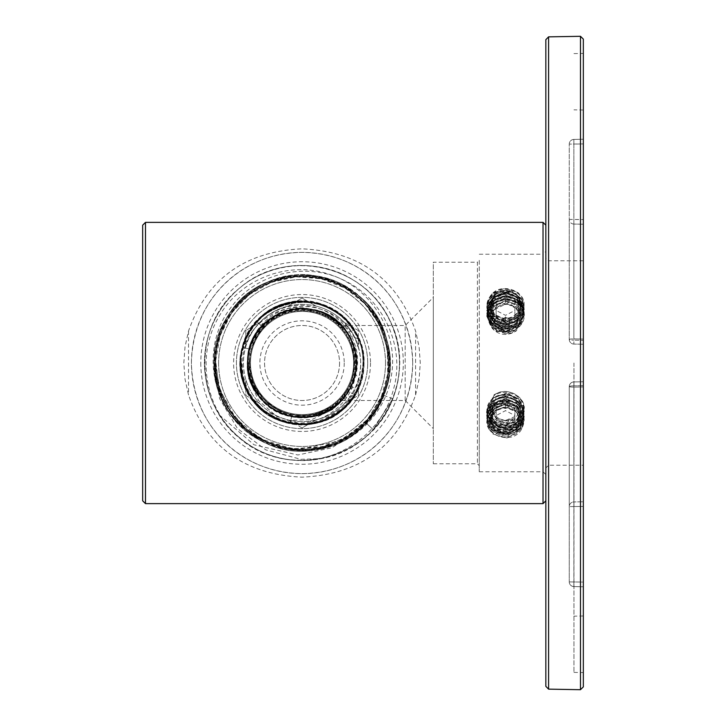 <?xml version="1.0" encoding="UTF-8"?>
<svg xmlns="http://www.w3.org/2000/svg" width="726" height="726" viewBox="0 0 726 726"><rect width="100%" height="100%" fill="white"/><g stroke="black" fill="none" stroke-linecap="round" stroke-linejoin="round"><path stroke-width="0.54" stroke-dasharray="3.63 2.72" d="M583.332 465.194L583.332 260.806L583.332 465.194L548.638 465.194L545.834 468.007L545.834 257.993L545.834 468.007M583.332 506.421L573.876 506.567L573.876 501.938L583.332 501.793L583.332 385.688L573.876 385.842L573.876 381.921L573.876 387.103L573.876 381.921A4.692 4.692 0 0 0 569.266 386.604L569.266 506.567A4.692 4.628 180 0 1 573.876 501.938L573.876 506.567L583.332 506.421L583.332 582.08L583.332 501.793L573.876 501.938L573.876 385.842L583.332 385.688L583.332 381.749L573.876 381.921A4.692 4.692 0 0 0 569.266 386.604L569.266 506.567A4.692 4.628 -0 0 1 573.876 501.938L573.876 381.921L583.332 381.749L573.876 381.921A4.692 4.692 0 0 0 569.266 386.604A4.692 0.762 180 0 1 573.876 385.842A4.692 0.762 0 0 0 569.266 386.604L569.266 581.898L569.266 386.604A4.692 4.692 0 0 1 573.876 381.921L583.332 381.749L583.332 501.793M573.876 586.563L573.876 581.898L573.867 586.59L583.332 586.744L583.332 386.94L573.876 387.103L583.332 386.94L583.332 381.749L583.332 586.744L573.876 586.563A4.692 4.665 180 0 1 569.266 581.898A4.692 4.692 0 0 0 573.803 586.59A4.692 4.692 0 0 1 569.266 581.898A4.692 4.665 -0 0 0 573.876 586.563L573.876 387.103A4.692 0.499 180 0 1 569.266 386.604A4.692 4.692 0 0 1 573.876 381.921A4.692 4.692 0 0 0 569.266 386.604A4.692 0.499 0 0 0 573.876 387.103L573.876 586.563M583.332 586.744L583.332 582.08L569.266 581.898L583.332 582.08M573.876 224.062L573.876 219.434L573.876 224.062L583.332 224.207L573.876 224.062L573.876 344.079A4.692 4.692 0 0 1 569.266 339.396L569.266 219.434A4.692 4.628 180 0 0 573.876 224.062L573.876 340.158L583.332 340.312L573.876 340.158L573.876 344.079A4.692 4.692 0 0 1 569.266 339.396L569.266 219.434A4.692 4.628 0 0 0 573.876 224.062M583.332 224.207L583.332 340.312L583.332 219.579L569.266 219.434L569.266 339.396L569.266 144.102A4.692 4.665 180 0 1 573.876 139.437L573.876 338.897L573.876 139.437A4.692 4.665 0 0 0 569.266 144.102L569.266 219.434L573.876 219.434L573.876 144.102L583.332 143.92L583.332 219.579L583.332 139.256L583.332 339.06L573.876 338.897L583.332 339.06L583.332 344.251L573.876 344.079L583.332 344.251L573.876 344.079L583.332 344.251L583.332 139.256L573.867 139.41L573.876 144.102L573.867 139.41L583.332 139.256M569.266 339.396A4.692 4.692 0 0 0 573.876 344.079A4.692 4.692 0 0 1 569.266 339.396A4.692 4.692 0 0 0 573.876 344.079A4.692 4.692 0 0 1 569.266 339.396A4.692 0.762 0 0 0 573.876 340.158A4.692 0.762 180 0 1 569.266 339.396A4.692 0.499 0 0 1 573.876 338.897A4.692 0.499 180 0 0 569.266 339.396M583.332 363L583.332 672.566L583.332 363M573.957 363L573.957 672.403L573.957 363M583.332 686.887L583.332 39.113M545.834 39.667L545.834 686.333M491.066 420.009L488.444 421.606L488.444 422.287C493.018 434.239 513.6 436.063 520.869 424.383C529.263 413.466 518.772 396.804 504.452 397.875C490.05 397.666 481.719 414.673 491.411 423.993C500.014 434.121 520.361 429.665 523.228 416.561C527.466 403.774 511.766 390.996 498.689 396.124C485.086 400.071 483.271 418.584 495.858 424.601C507.692 431.698 525.524 421.579 523.736 408.321C523.355 394.88 504.143 387.512 493.644 395.988C504.434 384.517 527.267 396.723 523.682 410.825C522.221 415.281 519.09 418.403 514.28 420.2L498.326 421.525L490.068 409.609L494.578 400.062L505.496 396.287L516.458 400.734L520.978 410.998L516.449 421.243L505.505 425.681L494.587 421.924L490.077 412.377L494.578 402.83L505.496 399.064L516.458 403.511L520.978 413.766L517.393 423.022L508.336 428.131L497.972 426.915L491.066 420.009L490.077 415.154L494.56 405.616L505.532 401.841L516.431 406.324L520.932 416.542L516.449 426.788L505.477 431.244L494.587 427.442L490.095 417.931L494.578 408.375L505.541 404.609L516.44 409.101L520.932 419.31L516.449 429.556L505.487 434.021L494.587 430.228L490.104 420.699L494.587 411.152L505.541 407.377L516.449 411.896L520.941 422.087L518.627 429.774C515.487 433.858 511.113 435.963 505.487 436.099L516.44 431.634L520.978 421.37L516.449 411.116L505.514 406.669L494.578 410.426L490.05 419.982L494.578 429.547L505.523 433.313L516.458 428.857L520.987 418.593L516.458 408.339L505.514 403.892L494.578 407.658L490.05 417.205L491.066 422.06L488.444 422.287L488.444 421.606C477.654 397.83 525.787 391.495 523.773 418.131C522.72 444.82 475.666 433.885 489.233 411.288C496.648 401.868 505.913 400.353 517.03 406.741C525.942 415.59 525.933 424.438 517.012 433.277C505.886 439.657 496.62 438.123 489.224 428.694C484.932 417.822 488.789 410.244 500.795 405.961L496.148 407.431L489.751 413.938M518.627 429.774C529.771 419.574 514.761 402.667 500.795 405.961M491.066 422.06L498.009 428.93L508.327 430.228L517.411 425.091L520.987 415.826L516.458 405.571L505.514 401.115L494.569 404.872L490.05 414.437L494.569 424.002L505.514 427.768L516.449 423.312L520.978 413.049L516.458 402.803L505.514 398.347L494.569 402.095L490.05 411.669L494.569 421.225L505.514 424.991L516.449 420.535L520.978 410.281L516.848 400.407L506.621 395.634L495.867 398.402L490.204 406.959L493.644 395.988M488.444 421.606C495.522 432.424 505.133 434.402 517.275 427.532C526.522 417.559 525.742 408.302 514.906 399.781C501.766 394.735 492.673 398.066 487.618 409.763C486.946 422.287 493.68 428.612 507.819 428.757C521.386 424.864 526.087 416.66 521.903 404.137C513.709 393.401 503.908 391.695 492.5 399.001C484.287 409.155 485.993 417.74 497.628 424.746C511.195 428.095 519.88 423.458 523.682 410.825M142.668 225.178L142.668 500.822M359.633 342.472L359.742 340.612L358.245 338.942C355.722 332.998 352.092 327.335 347.337 321.936C344.723 318.179 333.779 310.32 331.483 309.421C329.413 307.615 323.061 305.392 312.407 302.76C306 301.599 299.266 301.571 292.215 302.678C288.267 303.041 277.232 306.499 273.085 309.176C266.388 312.96 261.07 317.09 257.122 321.564C245.352 337.899 240.025 350.068 241.132 358.054L242.847 378.182L246.168 387.757L251.033 396.65C263.538 411.66 274.065 419.755 282.614 420.944L302.56 424.12L312.652 423.194L322.453 420.617C341.982 410.281 352.373 402.004 353.626 395.806L354.533 394.336L348.462 391.795L350.168 388.855C334.35 421.098 286.144 427.451 262.458 400.607C236.857 375.632 245.751 327.707 278.684 313.641C310.429 297.079 353.145 320.556 356.248 356.203C362.002 391.604 326.419 424.828 291.534 416.588C255.552 410.97 235.36 365.541 255.135 335.058C272.549 303.096 322.117 299.284 344.197 328.261C368.436 355.323 355.186 403.529 320.529 414.392C286.761 427.977 246.078 399.491 247.439 363A54.613 54.613 0 0 0 302.052 417.613A54.613 54.613 0 0 0 356.675 363A54.613 54.613 0 0 0 302.052 308.387A54.613 54.613 0 0 0 247.439 363C246.613 330.865 278.094 303.568 309.784 308.931A54.613 54.613 0 0 1 355.504 374.217C367.628 328.769 309.566 289.474 271.869 317.489C231.431 341.302 244.98 410.018 291.534 416.588C327.943 425.291 364.388 388.719 355.613 352.319C349.778 315.338 302.107 295.582 271.814 317.525C239.861 336.891 239.68 388.737 271.524 408.284C301.671 430.418 349.478 410.98 355.558 373.972C357.165 365.65 356.956 357.464 354.96 349.415L359.633 342.472C347.282 313.977 325.602 300.6 294.602 302.334C264.101 308.169 246.314 326.401 241.223 357.029C240.252 388.065 254.154 409.41 282.94 421.062C313.015 428.785 336.882 419.873 354.542 394.336M242.965 347.373L249.254 349.043L242.965 347.373C253.093 299.52 322.97 285.608 350.658 325.929L350.431 325.629C346.665 319.095 337.654 312.461 323.397 305.728C313.024 301.78 300.092 300.791 289.937 303.087C280.526 304.049 264.827 313.278 260.126 318.523C257.648 320.057 249.617 330.983 249.526 331.755C244.98 340.821 242.793 346.03 242.965 347.373M354.17 329.649L353.716 330.33C325.593 279.773 239.97 302.806 240.978 360.631C235.487 418.203 319.077 447.806 351.03 399.581L343.48 398.601C312.842 438.558 241.858 409.854 247.53 359.842C247.693 309.548 321.391 289.148 347.318 332.435L353.716 330.33L352.863 329.014L343.607 327.553L342.754 326.573C316.345 294.184 258.102 308.051 249.254 349.043C257.966 308.804 314.794 294.239 341.764 325.502C342.527 325.829 357.31 342.1 356.675 363C357.319 384.009 342.327 400.38 341.755 400.507L405.19 400.507L433.322 428.63L433.322 297.37L433.322 428.63M342.754 326.573L350.431 325.629L341.755 325.502M348.462 391.795C331.954 414.7 310.183 422.178 283.131 414.228C257.421 402.667 245.733 382.829 248.074 354.733C254.254 327.217 271.342 311.799 299.33 308.45C327.517 308.967 346.057 322.616 354.96 349.415M309.784 308.949C276.679 300.972 242.439 328.579 240.941 362.12C238.772 402.903 284.066 435.573 322.063 420.753C361.149 408.929 376.431 355.15 349.524 324.513C325.112 291.807 269.31 295.718 249.69 331.492C227.292 365.586 249.935 416.715 290.282 422.977L291.534 416.588L290.282 422.977C330.394 432.524 370.913 392.929 362.292 352.609C356.902 311.735 305.455 287.995 270.862 310.438C234.598 330.049 230.777 386.586 264.073 410.889C295.337 437.778 349.515 421.18 360.341 381.395M240.95 362.12L243.019 381.195L251.368 398.501L264.763 412.259L281.987 420.735L290.282 422.977C299.684 424.837 309.358 424.392 319.304 421.643C333.933 415.626 342.309 410.762 344.423 407.05C348.453 404.754 353.635 396.568 359.978 382.52C363.463 364.098 364.289 354.451 362.446 353.571C362.61 348.199 358.88 339.26 351.275 326.754C346.611 319.921 336.147 311.145 328.978 308.123C324.059 305.746 319.086 304.058 314.077 303.069L300.691 301.889C290.745 302.125 281.37 304.657 272.559 309.467C268.066 310.646 260.943 317.198 251.178 329.132C245.742 337.409 242.448 346.52 241.286 356.448C240.796 357.292 240.86 362.165 241.468 371.077L245.125 385.243C248.773 394.49 254.336 402.422 261.823 409.019C274.237 418.358 284.882 423.213 293.776 423.557C302.833 424.229 303.323 425.028 317.58 422.124C321.863 421.08 326.636 419.156 331.882 416.352L342.454 408.874C350.44 401.378 355.967 393.447 359.052 385.079L360.486 383.364L360.341 381.404L355.558 373.972M341.755 400.507L350.667 400.053C318.551 447.506 235.986 418.194 240.959 361.112C239.516 303.84 323.723 279.673 352.863 329.014M354.941 395.107L354.533 394.336M479.26 260.335L479.26 465.665L479.26 260.335L477.39 262.213L477.39 463.787L477.39 262.213L433.322 262.213L433.322 463.787L433.322 262.213M479.26 363L479.26 471.764L479.26 363M405.19 400.507L405.19 325.493L405.19 400.507M343.48 398.601L344.505 397.367L353.626 395.806M350.168 388.855L359.052 385.079M358.245 338.942L349.034 335.149L347.318 332.435M341.846 400.416C310.755 437.351 243.673 409.709 247.457 361.711C245.969 313.55 314.24 289.13 343.607 327.553M349.034 335.149C325.275 289.375 248.455 307.515 247.584 359.043C240.978 410.163 314.412 439.185 344.505 397.367M281.987 420.735C314.059 430.827 351.638 408.076 355.504 374.217M367.692 363A65.63 65.63 0 0 0 269.237 306.163A65.63 65.63 0 0 0 269.237 419.837A65.63 65.63 0 0 0 367.692 363A65.63 65.63 0 0 1 269.237 419.837A65.63 65.63 0 0 1 269.237 306.163A65.63 65.63 0 0 1 367.692 363M370.505 363A68.444 68.444 0 0 1 267.83 422.278A68.444 68.444 0 0 1 267.83 303.722A68.444 68.444 0 0 1 370.505 363M412.695 363A110.633 110.633 0 0 0 302.052 252.367A110.633 110.633 0 0 0 191.419 363A110.633 110.633 0 0 0 302.052 473.633A110.633 110.633 0 0 0 412.695 363C411.315 426.108 363.808 472.78 302.207 473.633C240.424 472.862 192.953 426.353 191.419 363.209C192.689 300.029 240.188 253.229 301.889 252.367C363.735 253.12 411.234 299.711 412.695 363M415.59 394.98L419.102 379.099L420.272 363L419.102 346.901L415.59 331.02C397.131 278.857 359.279 251.468 302.034 248.836C244.871 251.441 207.028 278.838 188.524 331.02L185.012 346.901L183.841 363L185.012 379.099L188.524 394.98C206.919 447.089 244.762 474.477 302.052 477.163C359.261 474.541 397.104 447.152 415.59 394.98L415.59 331.02M516.885 316.845L520.76 308.586L522.72 309.73L516.885 316.845L505.677 320.992C518.055 319.957 519.743 315.81 523.147 310.265L524.208 303.377L517.947 292.206L504.552 288.276L491.702 294.13L486.774 306.354L492.446 318.587L505.36 323.76L518.382 319.449L524.226 308.341L520.923 297.914L510.242 291.444L497.301 292.932L487.282 304.657L488.344 315.81L495.649 323.723L506.421 326.528L522.629 316.944L524.19 308.922L517.992 297.805L504.634 293.83L491.792 299.593L486.783 311.808L492.337 324.023L505.423 329.295L518.573 324.821L524.226 313.723L522.185 305.328L514.28 298.313L503.236 296.734L488.035 307.987L487.482 319.141L501.258 331.528M512.048 333.071L494.252 331.029L486.874 315.565L489.751 308.813C493.426 305.492 497.945 303.758 503.29 303.622L515.632 306.508L520.978 316.727L515.142 327.308L501.984 329.595L493.39 324.35L490.05 315.347L494.569 305.092L505.523 300.637L516.458 304.394L520.987 313.959L516.458 323.524L505.523 327.281L494.578 322.834L490.05 312.57L494.578 302.325L505.514 297.878L516.449 301.635L520.969 311.191L516.449 320.747L505.514 324.504L494.578 320.057L490.05 309.802L494.578 299.548L505.523 295.092L516.458 298.849L520.987 308.414L516.458 317.97L505.523 321.736L494.578 317.28L490.05 307.025L494.578 296.771L505.514 292.324L516.449 296.09L520.978 305.637L520.07 310.229L513.264 317.307L502.864 318.641L493.689 313.578L490.05 304.258L497.065 292.07C491.493 294.239 488.208 298.005 487.237 303.377L492.409 315.674L505.677 320.992M489.751 308.813C496.52 297.052 517.248 297.696 522.321 309.703C528.673 321.21 515.151 335.158 501.339 331.392L501.339 330.702C480.158 326.827 484.977 295.183 506.394 296.725C527.911 296.181 529.417 327.235 507.955 328.379C486.801 331.582 479.024 300.41 499.833 294.892C519.925 287.414 533.701 315.955 514.244 323.914C495.876 333.706 476.565 307.016 494.025 295.146C510.051 281.652 534.263 303.858 519.38 317.525C506.231 332.544 477.908 313.832 489.723 297.088C499.552 279.301 531.069 292.188 522.711 309.73L522.72 310.41C531.069 292.868 499.552 279.982 489.723 297.769C477.908 314.512 506.24 333.225 519.38 318.206C534.263 304.539 510.042 282.332 494.025 295.827C476.565 307.697 495.876 334.387 514.244 324.595C533.71 316.636 519.925 288.095 499.833 295.582C479.024 301.09 486.801 332.263 507.955 329.06C529.417 327.916 527.911 296.861 506.394 297.406C484.977 295.863 480.158 327.508 501.339 331.383L501.984 327.535L515.133 325.257L520.978 314.676L516.44 305.12L505.496 301.39L494.587 305.837L490.068 316.064L500.949 329.976L518.264 325.13L520.987 316.736M487.228 303.377C485.894 321.809 517.039 327.299 522.72 310.41L522.72 309.73M520.742 308.586L520.987 303.586L516.449 294.021L505.514 290.264L494.578 294.72L490.05 304.974L494.587 315.229L505.514 319.676L516.44 315.919L520.969 306.363L516.449 296.798L505.505 293.041L494.569 297.488L490.041 307.742L494.569 318.006L505.505 322.462L516.449 318.696L520.978 309.131L516.449 299.575L505.514 295.818L494.578 300.265L490.059 310.519L494.578 320.765L505.514 325.221L516.449 321.473L520.978 311.908L516.449 302.343L505.514 298.577L494.569 303.041L490.05 313.296L493.381 322.29L501.984 327.535M497.065 292.07C510.478 287.623 518.446 291.652 520.969 304.158L520.987 303.586M503.29 303.622L515.632 306.699L520.987 317.035M512.057 333.08C486.856 342.055 476.991 301.072 504.271 299.548C531.459 296.707 527.72 337.517 501.339 330.702M518.246 325.13L512.03 333.043M479.26 254.236L543.021 254.236L543.021 471.764L543.021 254.236L545.834 251.423L545.834 474.577L545.834 363M514.28 420.2L498.308 420.998L490.041 408.965L490.204 406.959M505.487 436.045C491.747 434.366 486.511 426.997 489.76 413.938M489.741 413.929C475.693 433.594 515.814 449.294 522.947 425.817C531.741 402.812 488.58 394.599 487.273 417.967C484.251 441.208 528.219 439.511 523.618 415.499C520.733 391.278 478.225 400.806 488.444 422.278M545.834 225.178L545.834 500.822M502.809 407.467A4.156 3.766 0 0 0 509.598 405.299A4.156 3.766 0 0 0 504.134 401.061A4.156 3.766 0 0 0 502.809 407.467M505.514 403.511L496.139 408.42L496.139 415.553L505.514 410.644L514.888 415.553L514.888 408.42L505.514 403.511L505.514 410.644M514.888 415.553L514.888 425.363L505.514 430.264L496.139 425.363L496.139 418.23L505.514 423.131L505.514 430.264M505.514 423.131L514.888 418.23L514.888 425.363M514.888 418.23L514.888 408.42M496.139 408.42L496.139 418.23M496.139 425.363L496.139 415.553M511.413 409.355L508.164 407.939A14.066 12.75 180 0 0 491.629 422.505A14.066 12.75 180 0 0 512.402 431.571A14.066 12.75 180 0 0 514.661 410.771L511.413 409.355C490.976 399.781 484.142 433.603 506.739 431.099C529.381 428.785 515.805 395.588 497.51 407.25C479.096 418.766 509.225 439.92 518.019 420.399C526.994 400.943 488.852 395.797 492.047 415.635C495.059 435.5 530.407 421.171 516.113 404.618C501.984 387.965 479.45 415.699 500.777 422.26C522.021 428.975 525.361 393.683 503.045 396.968C480.712 400.053 497.482 430.926 514.489 416.715L505.387 420.481L495.949 417.931L490.449 410.362L491.556 401.351L508.69 393.438L523.029 405.752L516.458 422.813A18.749 16.997 0 0 1 506.285 425.999L492.537 421.579L486.765 409.727L492.264 398.057L505.514 393.428L518.781 398.755L524.263 411.116L518.781 423.467L505.514 428.803L492.264 424.175L486.765 412.504L492.264 400.825L505.514 396.205L518.772 401.523L524.263 413.884L518.763 426.262L505.505 431.58L492.255 426.942L486.765 415.272L492.264 403.602L505.514 398.973L518.718 404.318L524.263 416.66L518.736 429.021L505.505 434.284L492.301 429.701L486.765 418.058L494.833 404.509A18.749 16.997 180 0 0 488.108 412.141L486.765 418.049M516.458 422.813L496.965 424.61L486.765 409.981L492.255 398.32L505.505 393.692L518.754 399.001L524.263 411.37L518.772 423.73L505.514 429.048L492.264 424.42L486.774 412.758L492.255 401.088L505.514 396.46L518.772 401.777L524.254 414.147L518.763 426.498L505.514 431.825L492.264 427.206L486.765 415.535L492.255 403.865L505.514 399.236L518.763 404.563L524.263 416.915L518.772 429.284L505.514 434.602L492.255 429.974L486.765 418.303M508.164 407.939C496.266 407.204 490.377 412.186 490.495 422.868C494.206 432.705 501.666 436.027 512.892 432.841C535.57 423.639 514.425 391.768 494.833 404.509M514.661 410.771C506.058 402.776 497.21 403.239 488.108 412.141M506.285 425.999L514.489 416.715M502.809 324.25A4.156 3.766 180 0 0 509.598 322.081A4.156 3.766 180 0 0 504.134 317.843A4.156 3.766 180 0 0 502.809 324.25M505.514 302.869L496.139 307.77L496.139 300.637L505.514 295.736L514.888 300.637L514.888 307.77L505.514 302.869L505.514 295.736M514.888 300.637L514.888 310.447L505.514 315.356L496.139 310.447L496.139 317.58L505.514 322.489L505.514 315.356M505.514 322.489L514.888 317.58L514.888 310.447M514.888 317.58L514.888 307.77M496.139 307.77L496.139 317.58M496.139 310.447L496.139 300.637M511.413 294.447L508.164 293.032A14.066 12.75 0 0 0 491.629 307.588A14.066 12.75 0 0 0 512.402 316.654A14.066 12.75 0 0 0 514.661 295.863L511.413 294.447C490.976 285.953 484.142 320.865 506.739 319.44C529.381 318.215 515.805 286.089 497.51 298.84C479.096 311.436 509.225 333.679 518.019 315.238C526.994 296.87 488.852 292.805 492.047 313.732C495.059 334.677 530.407 321.427 516.113 305.955C501.984 290.382 479.45 319.204 500.777 326.845C522.021 334.65 525.361 300.437 503.045 304.802C480.712 308.977 497.482 340.93 514.489 327.798L505.387 331.21L495.949 328.324L490.449 320.411L491.556 311.073L508.69 302.542L523.029 314.276L516.458 330.784A18.749 16.997 180 0 1 506.285 333.969L492.537 328.833L486.765 316.273L492.264 303.904L505.514 298.586L518.781 303.223L524.263 314.884L518.781 326.546L505.514 331.183L492.264 325.874L486.765 313.496L492.264 301.127L505.514 295.818L518.772 300.446L524.263 312.116L518.763 323.787L505.505 328.415L492.255 323.079L486.765 310.728L492.264 298.359L505.514 293.041L518.718 297.687L524.263 309.34L518.736 321.01L505.505 325.575L492.301 320.293L486.765 307.96L494.833 293.558A18.749 16.997 0 0 0 488.108 301.19L486.765 307.951M516.458 330.784L496.965 331.61L486.765 316.019L492.255 303.659L505.505 298.341L518.754 302.951L524.263 314.63L518.772 326.301L505.514 330.92L492.264 325.602L486.774 313.242L492.255 300.882L505.514 295.555L518.772 300.183L524.254 311.853L518.763 323.515L505.514 328.152L492.264 322.834L486.765 310.465L492.255 298.114L505.514 292.787L518.763 297.415L524.263 309.085L518.772 320.756L505.514 325.384L492.255 320.057L486.765 307.697M508.164 293.023C496.266 292.687 490.377 298.032 490.495 309.058C494.206 319.249 501.666 322.916 512.892 320.057C535.57 311.499 514.425 280.245 494.833 293.558M514.661 295.863C506.058 289.193 497.21 290.972 488.108 301.19M506.285 333.969L514.489 327.798M259.717 403.511L245.805 395.479L245.805 379.408A58.597 58.597 0 0 1 245.805 346.592L245.805 330.521L259.717 322.489A58.597 58.597 0 0 1 288.14 306.082L302.052 298.041L315.973 306.082A58.597 58.597 0 0 1 344.396 322.489L358.308 330.521L358.308 346.592A58.597 58.597 0 0 1 358.308 379.408L358.308 395.479L344.396 403.511A58.597 58.597 0 0 1 315.973 419.918L302.052 427.959L288.14 419.918A58.597 58.597 0 0 1 259.717 403.511L245.805 395.479L245.805 379.408A58.597 58.597 0 0 0 259.717 403.511M302.052 427.959L288.14 419.918A58.597 58.597 0 0 0 315.973 419.918L302.052 427.959M245.805 346.592L245.805 330.521L259.717 322.489A58.597 58.597 0 0 0 245.805 346.592M288.14 306.082L302.052 298.041L315.973 306.082A58.597 58.597 0 0 0 288.14 306.082M344.396 322.489L358.308 330.521L358.308 346.592A58.597 58.597 0 0 0 344.396 322.489M358.308 379.408L358.308 395.479L344.396 403.511A58.597 58.597 0 0 0 358.308 379.408M360.659 363A58.597 58.597 0 0 0 272.758 312.253A58.597 58.597 0 0 0 272.758 413.747A58.597 58.597 0 0 0 360.659 363M339.559 363A37.507 37.507 0 0 1 283.303 395.479A37.507 37.507 0 0 1 283.303 330.521A37.507 37.507 0 0 1 339.559 363A37.507 37.507 0 0 1 302.052 400.507A37.507 37.507 0 0 1 264.554 363A37.507 37.507 0 0 1 302.052 325.493A37.507 37.507 0 0 1 339.559 363M344.251 363A42.19 42.19 0 0 1 280.962 399.536A42.19 42.19 0 0 1 280.962 326.464A42.19 42.19 0 0 1 344.251 363M249.789 363A52.272 52.272 0 0 0 349.342 385.288A52.272 52.272 0 0 0 313.478 311.989A52.272 52.272 0 0 0 249.789 363M255.924 403.892A61.646 61.646 0 0 0 264.228 411.669C291.28 429.002 317.235 427.587 342.1 407.431C363.336 388.228 367.002 353.226 349.823 330.23C333.579 306.599 298.731 299.076 274.346 314.367C249.426 328.669 239.662 363.309 254.445 388.374L269.246 405.208L288.431 414.319L304.185 415.844L315.129 414.129L331.8 406.478L348.525 388.9L347.545 392.013L332.898 409.364L311.835 419.574L287.723 420.381L264.7 411.061L255.924 403.892C227.066 373.863 240.923 318.378 280.345 305.301C318.723 289.13 365.586 321.745 363.699 363.436C365.087 405.035 317.679 437.088 279.628 420.418C240.288 406.805 227.211 351.175 256.541 321.427C232.438 346.565 236.222 390.969 264.228 411.669M347.545 392.013C324.286 433.25 254.626 419.401 248.918 372.374C238.164 326.246 298.894 289.356 334.886 320.166C373.999 346.901 354.161 415.145 306.817 416.751C259.917 423.467 228.445 359.787 262.222 326.618L256.541 321.427L262.222 326.609C280.254 306.036 314.04 303.241 335.249 320.465C357.138 336.837 362.583 370.342 347.028 392.802C332.399 415.889 299.421 423.92 275.816 410.145C251.668 397.34 241.114 365.087 253.02 340.485C263.919 315.42 295.264 302.406 320.71 312.371C346.538 321.3 361.938 351.547 353.97 377.683C347.073 404.119 318.115 421.824 291.435 415.898C264.545 411.043 244.644 383.591 248.492 356.502C249.726 349.868 249.98 352.028 249.254 363L253.301 382.983L264.391 400.053L280.944 411.733L300.573 416.443L322.707 412.849C369.026 396.596 364.951 322.28 317.135 311.2C270.825 294.883 227.51 355.413 257.884 393.982C283.812 435.673 355.459 415.553 355.903 366.467C361.757 317.725 293.268 288.585 262.222 326.609C237.556 351.656 246.976 398.447 279.428 411.987C310.764 427.923 352.518 404.763 355.595 369.743C361.294 335.049 326.591 302.27 292.279 309.938C257.485 315.002 236.758 357.991 254.445 388.374M311.699 423.884A61.646 61.646 0 0 1 300.346 424.619C343.443 427.641 377.348 377.928 358.798 338.915C343.616 298.468 284.302 288.322 256.541 321.427C293.186 276.552 373.491 313.55 363.236 370.596C359.297 428.394 272.304 444.602 247.793 392.258C217.491 342.754 279.165 279.192 329.441 307.77C382.548 330.493 369.461 417.94 311.69 423.884L300.373 423.848L276.67 416.415L258.565 400.48L248.782 379.199L248.492 356.502M300.346 424.61C271.724 423.839 246.087 400.235 242.911 371.866C238.727 343.561 258.111 314.186 285.971 307.343C313.523 299.448 345.222 315.692 354.333 342.99C364.479 369.961 350.032 402.93 322.707 412.84M354.324 363A52.272 52.272 0 0 0 302.542 310.728A52.272 52.272 0 0 0 249.798 362.029A52.272 52.272 0 0 0 300.609 415.254A52.272 52.272 0 0 0 354.324 363M353.626 363A51.564 51.564 0 0 0 276.27 318.342A51.564 51.564 0 0 0 276.27 407.658A51.564 51.564 0 0 0 353.626 363A51.564 51.564 0 0 1 276.27 407.658A51.564 51.564 0 0 1 276.27 318.342A51.564 51.564 0 0 1 353.626 363M218.608 363A83.445 83.445 0 0 0 298.277 446.363A83.445 83.445 0 0 0 385.461 365.523A83.445 83.445 0 0 0 303.314 279.564A83.445 83.445 0 0 0 218.608 363M239.417 424.32C210.576 395.833 206.202 347.119 229.425 313.913C251.541 279.982 298.422 265.897 335.584 282.006C373.273 296.87 396.469 339.986 388.129 379.625C381.105 419.51 343.525 450.882 303.023 450.655C262.531 451.772 224.27 421.234 216.375 381.513C207.155 342.064 229.407 298.45 266.751 282.759C303.55 265.843 350.731 278.893 373.6 312.334C397.53 345.013 394.236 393.819 366.031 422.931L361.185 427.714L332.236 447.697L297.887 454.993L254.009 444.766L219.787 415.336C195.421 378.246 201.066 325.511 232.574 294.593C263.066 262.685 315.583 256.196 352.9 279.791C390.924 302.089 409.155 352.037 394.554 393.864C381.268 435.99 336.855 464.84 293.005 460.084C249 456.618 210.776 420.145 205.449 376.231C198.661 332.29 226.022 286.988 267.377 271.869C308.387 255.479 358.835 271.606 382.938 308.532C408.239 344.659 404.046 397.921 373.218 429.665C404.382 397.639 408.239 343.779 382.312 307.624C357.582 270.626 306.281 255.198 265.299 272.686C223.917 288.894 197.563 335.466 205.966 379.571C212.963 423.567 252.811 459.122 297.642 460.411C341.057 462.271 382.303 431.661 393.301 389.953C405.616 348.634 384.735 300.528 346.148 281.434C308.114 260.915 256.813 272.223 231.222 307.116C204.342 340.966 207.745 394.409 239.417 424.32L267.241 442.796L297.887 449.557L338.806 441.19L363.508 424.483L361.185 427.714M219.787 415.336A97.511 97.511 0 0 0 297.642 460.411M383.582 395.225L392.739 398.837L373.218 429.665L365.105 422.06L373.218 429.665L392.739 398.837C372.175 456.754 293.268 479.577 244.971 442.052C194.005 408.076 191.174 325.52 239.607 288.113C285.372 247.23 365.414 264.691 390.016 320.91C418.348 375.106 381.831 448.668 321.155 458.623L301 459.322L265.825 449.902L237.42 428.458L219.588 398.61L214.424 365.069C212.491 436.144 307.543 478.516 359.125 429.547C415.399 386.041 388.029 285.608 317.444 276.679C248.129 260.661 187.725 345.449 225.505 405.725C256.986 469.513 360.831 462.589 383.573 395.216C414.001 328.615 338.062 251.568 271.025 281.026C201.284 303.341 195.394 411.361 262.313 441.127C325.765 477.699 409.636 409.337 386.604 339.804C370.941 268.248 263.901 252.231 227.982 316.082C185.611 375.85 245.833 465.774 317.226 449.349C389.935 440.455 415.88 335.412 355.704 293.676C300.192 245.896 205.05 297.388 214.687 369.988C216.711 443.178 318.823 478.906 366.031 422.931C318.814 478.915 216.693 443.187 214.669 369.979C205.05 297.37 300.21 245.896 355.713 293.676C415.889 335.43 389.907 440.455 317.217 449.34C245.833 465.747 185.638 375.841 228 316.091C263.91 252.267 370.913 268.257 386.595 339.795C409.627 409.319 325.783 477.69 262.322 441.136C195.394 411.379 201.265 303.35 271.016 281.016C338.062 251.55 414.011 328.597 383.582 395.225L392.739 398.837C370.795 461.709 281.035 481.438 234.752 433.558A97.511 97.511 0 0 0 321.155 458.623M234.761 433.558C203.416 403.484 196.909 352.455 219.515 315.683C241.023 278.285 289.874 260.071 330.521 274.764C371.639 288.086 398.991 332.953 391.378 375.705C385.288 418.693 344.442 452.861 301.09 450.655C357.945 453.378 404.309 391.777 386.041 337.908C371.812 282.777 299.157 256.804 253.174 290.255C204.75 320.166 201.465 397.313 247.103 431.271C290.028 468.597 364.679 448.913 383.573 395.216L382.384 394.753L383.573 395.216M301.09 450.655L272.604 445.002L249.209 431.788L231.839 413.502L220.051 390.134L215.277 363C215.041 359.08 214.76 359.769 214.424 365.069M385.506 363A83.445 83.445 0 0 0 302.361 279.555A83.445 83.445 0 0 0 218.617 362.383A83.445 83.445 0 0 0 301.136 446.445A83.445 83.445 0 0 0 385.506 363M548.638 465.194L548.638 260.806L548.638 465.194M573.876 506.567L569.266 506.567L573.876 506.567L573.876 581.898L573.876 506.567M583.332 143.92L569.266 144.102L573.876 144.102L573.876 219.434L583.332 219.579M580.473 36.3L580.473 689.7M548.593 36.854L548.593 689.146M145.481 222.365L145.481 503.635M200.793 363A101.259 101.259 0 0 0 352.691 450.692A101.259 101.259 0 0 0 352.691 275.308A101.259 101.259 0 0 0 200.793 363M188.524 331.02L188.524 394.98M520.07 310.238L522.72 310.41M501.984 329.586L501.339 331.383M543.021 222.365L543.021 503.635M583.332 260.806L548.638 260.806L545.834 257.993M573.867 586.59L583.332 586.771L573.867 586.59M573.867 139.41L583.332 139.229L573.867 139.41M573.803 139.41A4.692 4.692 0 0 0 569.266 144.102A4.692 4.692 0 0 1 573.803 139.41M583.332 110.016L573.957 109.853M583.332 615.984L573.957 616.147M573.957 672.403L583.332 672.566M573.957 53.597L583.332 53.434M488.017 422.151C491.874 433.921 513.3 436.916 521.44 424.048L524.254 414.492L521.041 404.963C514.553 397.349 506.512 395.271 496.902 398.719C482.79 407.095 482.835 420.735 498.154 428.603C508.018 431.398 515.887 428.785 521.758 420.781L524.236 411.206L520.996 402.131C514.462 394.527 506.394 392.485 496.793 395.997C491.874 398.329 488.707 401.914 487.291 406.732L487.863 416.225C490.821 422.704 496.203 426.298 504.016 426.997C511.757 427.106 517.683 424.093 521.785 417.949L524.236 408.375C525.615 399.382 509.779 384.68 493.381 395.225M251.377 398.492C272.994 433.132 331.419 433.985 354.025 396.577C379.026 361.294 354.252 306.408 311.245 301.816C268.792 293.567 228.989 338.752 242.52 379.825C250.152 403.402 266.025 418.022 290.137 423.712C319.621 430.155 351.738 411.47 360.731 382.656C366.984 362.201 363.917 343.253 351.52 325.829C335.512 306.2 315.002 298.368 289.992 302.315C248.755 308.795 226.049 361.503 249.662 395.924C274.02 439.475 346.493 431.262 360.486 383.364M351.475 325.765C323.624 284.619 252.485 298.567 242.23 347.182M351.774 399.844C321.809 443.041 248.836 426.171 241.304 374.752C237.166 349.914 245.461 329.187 266.188 312.579C275.862 305.773 286.598 301.989 298.395 301.226C324.068 299.983 344.814 313.995 354.179 329.64M354.95 395.116C340.957 420.073 305.419 433.077 276.061 419.147C247.167 406.859 231.503 369.198 245.125 338.752C256.877 309.24 293.322 293.322 322.961 304.757C340.403 311.39 352.664 323.342 359.742 340.612M433.322 463.787L477.39 463.787L479.26 465.665M342.708 325.493L405.19 325.493L433.322 297.37M520.987 314.676L520.987 313.959M520.987 311.908L520.987 311.191M520.987 309.131L520.987 308.414M520.987 306.363L520.987 305.637M490.041 316.064L490.041 315.347M490.041 313.296L490.041 312.57M490.041 310.519L490.041 309.802M490.041 307.742L490.041 307.025M490.041 304.974L490.041 304.258M486.865 315.565C487.264 306.635 493.952 301.226 506.92 299.348C512.91 299.774 517.611 302.125 521.023 306.39C529.889 316.109 520.297 335.276 501.258 331.537L501.258 331.537M479.26 471.764L543.021 471.764L545.834 474.577M490.041 408.965L490.041 409.609M490.041 411.669L490.041 412.377M490.041 414.437L490.041 415.154M490.041 417.205L490.041 417.931M490.041 419.982L490.041 420.699M520.987 410.281L520.987 410.998M520.987 413.049L520.987 413.766M520.987 415.826L520.987 416.542M520.987 418.593L520.987 419.31M520.987 421.37L520.987 422.087M496.148 407.431L489.66 412.876L487.182 418.412L488.38 428.458L493.054 434.075L507.057 437.987L521.295 429.747L524.236 419.564L518.255 407.449L506.548 402.64L494.406 405.662L487.718 413.747L487.582 423.775L490.576 428.975L501.566 435.055L519.97 428.73L524.199 416.143L517.556 404.11L506.984 399.926L495.858 402.013L487.5 411.551L488.035 422.142M331.809 406.487C309.929 422.178 276.651 417.078 260.57 395.452C228.082 358.508 270.154 296.108 316.581 312.371C364.579 323.197 367.156 398.411 320.021 412.513C296.489 419.646 276.642 413.938 260.507 395.371C244.934 372.102 245.815 349.469 263.166 327.471C283.049 304.303 322.843 304.911 342.028 328.669C360.813 349.442 358.272 384.798 336.719 402.685C316.091 421.634 280.726 419.392 262.658 397.993C243.537 377.52 245.488 342.137 266.741 323.896C287.051 304.602 322.453 306.263 340.875 327.362C360.332 347.509 358.962 382.929 338.007 401.523C318.024 421.144 282.595 420.073 263.837 399.273C251.849 385.987 247.357 370.514 250.352 352.881M338.806 441.19C290.536 466.001 225.686 433.068 217.237 379.453C206.774 332.517 242.865 282.35 290.69 277.35C338.171 269.7 386.096 308.722 388.228 356.765C393.038 404.609 351.23 450.12 303.141 449.394C255.089 451.336 212.155 406.896 215.758 358.934C216.684 310.855 263.602 270.644 311.263 277.096C379.743 281.026 414.428 374.38 365.105 422.06M365.087 422.051C338.044 452.08 289.293 458.179 255.625 435.854C223.608 416.125 207.972 374.199 219.261 338.325C231.939 302.27 257.231 281.797 295.119 276.878C333.316 275.671 361.557 291.834 379.834 325.393C398.075 361.439 386.332 409.146 353.335 432.496C323.46 455.32 278.639 454.839 249.272 431.362C216.793 407.295 206.084 359.334 225.124 323.696C241.713 289.946 281.969 270.417 318.759 278.23C358.535 285.327 389.59 323.388 388.428 363.799C388.691 401.387 361.385 436.916 324.958 446.272C286.207 457.77 241.431 437.506 224.407 400.852C207.391 367.311 215.994 323.388 244.353 298.695C273.938 271.17 323.016 269.246 354.615 294.447C384.807 316.845 396.786 360.014 382.384 394.744L367.828 419.02L346.193 437.243L319.83 447.543L291.562 448.732L267.086 441.989L245.633 428.404L229.044 409.174L218.789 385.951L215.695 360.749L220.096 335.739L231.549 313.078L249.127 294.747L271.252 282.296L296.054 276.833L321.364 278.793L345.004 288.068L364.951 303.777L379.444 324.631L387.267 348.779L387.702 374.171L380.769 398.592L367.011 419.937L347.654 436.371L324.35 446.445L291.97 448.795L261.006 439.012L235.868 418.494L220.032 390.143"/><path stroke-width="1.09" d="M583.332 501.793L583.332 506.421M583.332 582.08L583.332 586.744M583.332 219.579L583.332 224.207M583.332 139.256L583.332 143.92M583.332 39.113L583.332 686.887L580.473 689.7L580.473 36.3L583.332 39.113M548.593 36.854L548.593 689.146L545.834 686.333L545.834 39.667L548.593 36.854L580.473 36.3M142.668 363L142.668 225.178L145.481 222.365L145.481 503.635L142.668 500.822L142.668 363M545.834 363L545.834 251.423M543.021 222.365L543.021 503.635L545.834 500.822L545.834 225.178L543.021 222.365L145.481 222.365M548.593 689.146L580.473 689.7M543.021 503.635L145.481 503.635"/></g></svg>
